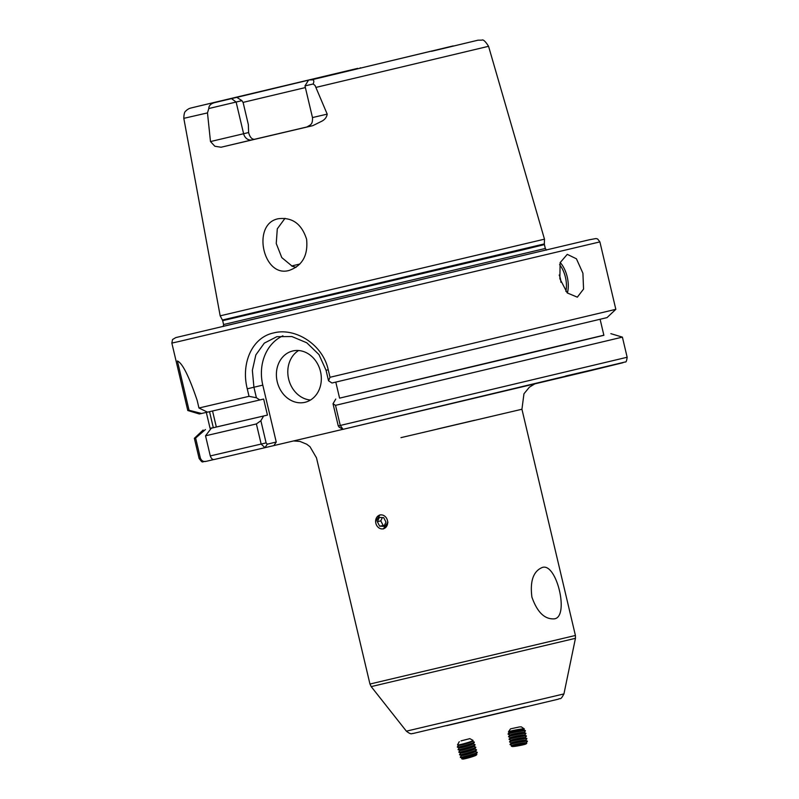 <?xml version="1.0" encoding="UTF-8"?>
<svg xmlns="http://www.w3.org/2000/svg" width="799" height="799" viewBox="0 0 799 799"><rect width="100%" height="100%" fill="white"/><g stroke="black" fill="none" stroke-linecap="round" stroke-linejoin="round"><path stroke-width="1.2" d="M542.251 567.48C533.323 571.225 529.877 581.103 531.904 597.093C537.258 612.294 544.748 619.545 554.396 618.845C569.567 616.898 556.663 562.306 542.251 567.48L542.251 567.48M375.6 521.607L379.984 514.836M387.954 522.176L383.32 528.958M560.898 282.267A10.996 5.923 76.8 0 0 560.379 278.541A10.996 5.923 76.8 0 0 559.2 275.036M582.91 273.218L576.429 258.806L567.26 254.352L560.119 262.661L559.869 278.741L567.26 292.943L577.327 297.168L583.56 289.068L582.91 273.218M292.794 350.961A26.387 22.232 -103.5 0 0 292.714 350.981A26.387 22.232 -103.5 0 0 277.233 381.772A26.387 22.232 -103.5 0 0 304.928 402.326A26.387 22.232 -103.5 0 0 305.008 402.306A26.387 22.232 -103.5 0 0 320.489 371.505A26.387 22.232 -103.5 0 0 292.794 350.961M298.636 350.521A26.387 22.232 -103.5 0 0 288.649 379.086A26.387 22.232 -103.5 0 0 310.491 400.029M307.355 126.871L254.511 139.286C251.835 139.386 249.867 137.138 248.609 132.534L248.349 124.634L243.156 102.632L241.927 100.664L208.789 108.534C208.849 105.458 211.036 103.431 215.35 102.452L236.834 97.348L241.927 100.664M306.856 127.021L310.501 124.844C310.571 124.384 312.828 123.935 312.469 117.563L327.2 114.127C326.741 117.063 325.073 119.351 322.197 121.009L312.828 125.653L221.053 147.236L214.851 146.247L210.487 141.563L207.48 112.909L208.789 108.534M296.069 267.315L292.244 266.257L281.777 257.578L276.244 243.505L277.293 228.834L285.003 218.327M289.198 270.412C302.382 265.697 308.184 255.32 306.596 239.261C301.692 223.92 292.304 217.068 278.442 218.716L278.442 218.716C251.355 223.52 262.901 278.332 289.198 270.412L289.268 270.392M327.2 114.127L315.056 85.483L313.188 83.985L304.978 85.892L312.469 117.563M546.266 249.947L223.39 326.272M544.339 243.925L544.409 244.604L521.967 250.077L222.671 320.669L222.422 320.019L544.339 243.925L544.479 239.171L220.174 315.835L183.81 118.342L207.48 112.909M243.016 102.402L305.378 87.57M256.399 397.752L249.028 396.324L247.261 388.823C240.869 363.725 251.765 337.448 273.677 332.923C295.131 327.23 322.856 344.439 328.229 369.787L330.007 377.288L328.539 380.793L326.062 370.287L318.971 354.586L306.806 342.801L291.885 336.549L276.863 336.679L264.299 343.131L255.85 354.906L252.364 370.327L253.922 387.245L256.399 397.752L259.825 399.969L207.5 412.164L198.961 407.999L197.133 400.289C188.944 376.159 182.362 363.056 177.408 360.978L189.053 410.257L187.785 410.506L199.351 413.982L207.43 412.134M175.79 337.597L172.534 339.525L171.845 343.081L178.547 341.602L599.889 241.897L615.829 309.323L330.007 377.288M615.829 309.323L607.04 317.603L331.965 383.011L328.539 380.793M189.053 410.257L201.638 413.492M600.119 319.34L603.884 335.3L519.939 355.465L339.585 398.142L335.79 382.102M209.538 411.695L213.313 427.695L210.087 428.384L206.312 412.394M603.864 335.2L339.585 398.142M213.313 427.695L210.067 428.284M339.415 427.215L338.257 425.937L333.013 403.755L335.76 399.061M333.013 403.755L335.52 405.343L340.274 425.468L343.061 429.323L339.056 427.165M610.836 333.652L622.401 337.128L335.52 405.343M205.433 429.542L195.625 438.052L194.357 438.311L199.111 458.436C203.246 463.989 201.648 461.283 205.992 461.383L213.752 459.555M195.625 438.052L200.389 458.187C201.598 460.903 203.485 461.962 206.062 461.363M342.811 429.343L264.968 447.68L261.153 444.074L256.389 423.939L205.533 435.805L211.296 428.214L216.329 427.006L212.544 410.996M249.028 396.324L198.961 407.999M259.825 399.969L263.65 399.051L267.445 415.1L211.296 428.214M267.445 415.1L216.329 427.006M256.389 423.939L260.873 420.713L266.117 442.896L267.275 444.174L276.244 442.027L273.927 445.532M263.61 416.019L260.873 420.713M205.533 435.805L210.287 455.929C211.306 458.696 212.634 459.884 214.282 459.495L264.958 447.68L214.282 459.495M316.264 87.331L488.559 46.302C485.432 41.338 483.205 39.291 481.867 40.13L477.972 40.2L431.51 51.326M431.69 51.026L310.831 80.01C313.717 79.281 314.506 80.609 313.188 83.985M352.759 70.042L357.682 68.364L198.112 106.277C186.866 108.994 190.232 108.105 187.026 109.833C186.027 111.48 184.05 110.192 183.81 118.342M236.834 97.348L352.329 69.683M282.916 335.83A43.985 37.054 -103.5 0 0 262.791 385.128L276.244 442.027M266.117 442.896L210.287 455.929M267.275 444.174L264.968 447.68M622.401 337.128L627.155 357.253L338.257 425.937M523.515 729.817L524.304 729.008A8.09 0.579 169.4 0 0 524.304 728.908L521.298 726.85L519.42 726.93L510.511 728.868L508.444 731.874A8.09 0.579 169.4 0 0 508.484 731.974L509.512 732.433M524.304 728.908A8.09 0.579 169.4 0 0 521.547 729.028A8.09 0.579 169.4 0 0 510.331 731.175A8.09 0.579 169.4 0 0 508.444 731.874M523.994 732.423L525.392 731.005A8.799 0.629 169.4 0 0 525.432 730.935L525.382 730.686A8.799 0.629 169.4 0 0 525.323 730.626L523.425 729.777A7.081 0.509 169.4 0 0 518.541 730.256A7.081 0.509 169.4 0 0 511.22 731.774A7.081 0.509 169.4 0 0 509.582 732.373L508.124 733.852A8.799 0.629 169.4 0 0 508.084 733.921L508.134 734.171A8.799 0.629 169.4 0 0 508.194 734.231L510.002 735.04M525.323 730.626A8.799 0.629 169.4 0 0 522.346 730.765A8.799 0.629 169.4 0 0 510.152 733.112A8.799 0.629 169.4 0 0 508.124 733.852M525.432 730.935A8.799 0.629 169.4 0 0 522.396 731.025A8.799 0.629 169.4 0 0 510.201 733.362A8.799 0.629 169.4 0 0 508.134 734.171M524.484 735.03L525.882 733.622A8.799 0.629 169.4 0 0 525.912 733.542L525.872 733.292A8.799 0.629 169.4 0 0 525.812 733.242L523.914 732.383A7.081 0.509 169.4 0 0 519.03 732.863A7.081 0.509 169.4 0 0 511.71 734.381A7.081 0.509 169.4 0 0 510.072 734.98L508.613 736.458A8.799 0.629 169.4 0 0 508.573 736.528L508.623 736.788A8.799 0.629 169.4 0 0 508.683 736.838L510.491 737.657M525.812 733.242A8.799 0.629 169.4 0 0 522.836 733.382A8.799 0.629 169.4 0 0 510.641 735.719A8.799 0.629 169.4 0 0 508.613 736.458M525.912 733.542A8.799 0.629 169.4 0 0 522.886 733.632A8.799 0.629 169.4 0 0 510.691 735.969A8.799 0.629 169.4 0 0 508.623 736.788M524.973 737.637L526.371 736.229A8.799 0.629 169.4 0 0 526.401 736.159L526.361 735.899A8.799 0.629 169.4 0 0 526.301 735.849L524.404 735A7.081 0.509 169.4 0 0 519.52 735.47A7.081 0.509 169.4 0 0 512.199 736.998A7.081 0.509 169.4 0 0 510.561 737.587L509.093 739.065A8.799 0.629 169.4 0 0 509.063 739.135L509.113 739.395A8.799 0.629 169.4 0 0 509.173 739.445L510.98 740.264M526.301 735.849A8.799 0.629 169.4 0 0 523.325 735.989A8.799 0.629 169.4 0 0 511.13 738.326A8.799 0.629 169.4 0 0 509.093 739.065M526.401 736.159A8.799 0.629 169.4 0 0 523.375 736.239A8.799 0.629 169.4 0 0 511.18 738.586A8.799 0.629 169.4 0 0 509.113 739.395M525.462 740.254L526.861 738.835A8.799 0.629 169.4 0 0 526.891 738.765L526.841 738.506A8.799 0.629 169.4 0 0 526.791 738.456L524.893 737.607A7.081 0.509 169.4 0 0 519.999 738.076A7.081 0.509 169.4 0 0 512.678 739.604A7.081 0.509 169.4 0 0 511.04 740.194L509.582 741.672A8.799 0.629 169.4 0 0 509.552 741.752L509.602 742.001A8.799 0.629 169.4 0 0 509.652 742.051L511.47 742.87M526.791 738.456A8.799 0.629 169.4 0 0 523.814 738.596A8.799 0.629 169.4 0 0 511.62 740.933A8.799 0.629 169.4 0 0 509.582 741.672M526.891 738.765A8.799 0.629 169.4 0 0 523.864 738.845A8.799 0.629 169.4 0 0 511.67 741.192A8.799 0.629 169.4 0 0 509.602 742.001M525.952 742.86L527.35 741.442A8.799 0.629 169.4 0 0 527.38 741.372L527.33 741.122A8.799 0.629 169.4 0 0 527.28 741.063L525.382 740.214A7.081 0.509 169.4 0 0 520.489 740.693A7.081 0.509 169.4 0 0 513.168 742.211A7.081 0.509 169.4 0 0 511.53 742.8L510.072 744.288A8.799 0.629 169.4 0 0 510.042 744.358L510.092 744.608A8.799 0.629 169.4 0 0 510.142 744.668L511.959 745.477M527.28 741.063A8.799 0.629 169.4 0 0 524.304 741.202A8.799 0.629 169.4 0 0 512.109 743.549A8.799 0.629 169.4 0 0 510.072 744.288M527.38 741.372A8.799 0.629 169.4 0 0 524.344 741.462A8.799 0.629 169.4 0 0 512.159 743.799A8.799 0.629 169.4 0 0 510.092 744.608M526.721 743.21L525.872 742.82A7.081 0.509 169.4 0 0 520.978 743.3A7.081 0.509 169.4 0 0 513.657 744.818A7.081 0.509 169.4 0 0 512.019 745.417L511.36 746.086A7.86 0.559 -10.6 0 1 513.178 745.427A7.86 0.559 -10.6 0 1 524.064 743.33A7.86 0.559 -10.6 0 1 526.721 743.21A7.86 0.559 -10.6 0 1 526.731 743.34L526.052 743.909A7.081 0.509 169.4 0 0 523.655 743.909A7.081 0.509 169.4 0 0 515.794 745.307A7.081 0.509 169.4 0 0 512.239 746.496A7.081 0.509 169.4 0 0 514.616 746.376A7.081 0.509 169.4 0 0 521.697 745.137A7.081 0.509 169.4 0 0 526.052 743.909M512.239 746.496L511.4 746.206A7.86 0.559 -10.6 0 1 511.36 746.086M517.472 745.097L514.226 745.986L515.894 746.026L524.044 744.288L517.472 745.097M520.688 744.548L520.808 745.177M461.013 740.883L469.842 738.646L461.013 740.883M469.842 738.646L473.038 740.403A8.09 0.609 164 0 1 473.038 740.513A8.09 0.609 164 0 1 470.541 741.642A8.09 0.609 164 0 1 459.555 744.728A8.09 0.609 164 0 1 457.577 744.948A8.09 0.609 164 0 1 457.527 744.848L459.295 741.662M473.038 740.513L472.269 741.462A7.081 0.529 164 0 1 467.675 743.25A7.081 0.529 164 0 1 460.464 745.147A7.081 0.529 164 0 1 458.736 745.337L457.577 744.948M472.329 741.382L474.207 742.021A8.799 0.659 164 0 1 474.276 742.071A8.799 0.659 164 0 1 471.53 743.38A8.799 0.659 164 0 1 459.575 746.735A8.799 0.659 164 0 1 457.358 746.925A8.799 0.659 164 0 1 457.388 746.835L458.636 745.307M474.276 742.071L474.346 742.321A8.799 0.659 164 0 1 474.316 742.401A8.799 0.659 164 0 1 471.6 743.629A8.799 0.659 164 0 1 459.645 746.985A8.799 0.659 164 0 1 457.497 747.225A8.799 0.659 164 0 1 457.428 747.165L457.358 746.925M474.316 742.401L472.998 744.009A7.081 0.529 164 0 1 468.404 745.797A7.081 0.529 164 0 1 461.193 747.704A7.081 0.529 164 0 1 459.465 747.894L457.497 747.225M473.068 743.929L474.936 744.568A8.799 0.659 164 0 1 475.006 744.628A8.799 0.659 164 0 1 472.259 745.926A8.799 0.659 164 0 1 460.304 749.292A8.799 0.659 164 0 1 458.087 749.472A8.799 0.659 164 0 1 458.117 749.392L459.365 747.864M475.006 744.628L475.075 744.868A8.799 0.659 164 0 1 475.045 744.958A8.799 0.659 164 0 1 472.329 746.176A8.799 0.659 164 0 1 460.384 749.542A8.799 0.659 164 0 1 458.227 749.772A8.799 0.659 164 0 1 458.167 749.722L458.087 749.472M475.045 744.958L473.727 746.566A7.081 0.529 164 0 1 469.133 748.343A7.081 0.529 164 0 1 461.922 750.251A7.081 0.529 164 0 1 460.194 750.441L458.227 749.772M473.797 746.486L475.665 747.115A8.799 0.659 164 0 1 475.735 747.175A8.799 0.659 164 0 1 472.988 748.483A8.799 0.659 164 0 1 461.043 751.839A8.799 0.659 164 0 1 458.826 752.019A8.799 0.659 164 0 1 458.856 751.939L460.104 750.411M475.735 747.175L475.804 747.425A8.799 0.659 164 0 1 475.775 747.504A8.799 0.659 164 0 1 473.058 748.723A8.799 0.659 164 0 1 461.113 752.089A8.799 0.659 164 0 1 458.966 752.328A8.799 0.659 164 0 1 458.896 752.268L458.826 752.019M475.775 747.504L474.466 749.112A7.081 0.529 164 0 1 469.872 750.9A7.081 0.529 164 0 1 462.661 752.808A7.081 0.529 164 0 1 460.923 752.998L458.966 752.328M474.526 749.033L476.394 749.672A8.799 0.659 164 0 1 476.464 749.722A8.799 0.659 164 0 1 473.717 751.03A8.799 0.659 164 0 1 461.772 754.396A8.799 0.659 164 0 1 459.555 754.576A8.799 0.659 164 0 1 459.585 754.486L460.833 752.958M476.464 749.722L476.534 749.971A8.799 0.659 164 0 1 476.504 750.051A8.799 0.659 164 0 1 473.787 751.28A8.799 0.659 164 0 1 461.842 754.636A8.799 0.659 164 0 1 459.695 754.875A8.799 0.659 164 0 1 459.625 754.825L459.555 754.576M476.504 750.051L475.195 751.659A7.081 0.529 164 0 1 470.601 753.447A7.081 0.529 164 0 1 463.39 755.355A7.081 0.529 164 0 1 461.662 755.544L459.695 754.875M475.255 751.589L477.123 752.219A8.799 0.659 164 0 1 477.193 752.278A8.799 0.659 164 0 1 474.456 753.577A8.799 0.659 164 0 1 462.501 756.943A8.799 0.659 164 0 1 460.284 757.122A8.799 0.659 164 0 1 460.314 757.043L461.562 755.514M477.193 752.278L477.273 752.518A8.799 0.659 164 0 1 477.243 752.608A8.799 0.659 164 0 1 474.526 753.827A8.799 0.659 164 0 1 462.571 757.192A8.799 0.659 164 0 1 460.424 757.422A8.799 0.659 164 0 1 460.354 757.372L460.284 757.122M477.243 752.608L475.924 754.216A7.081 0.529 164 0 1 471.33 756.004A7.081 0.529 164 0 1 464.119 757.901A7.081 0.529 164 0 1 462.391 758.091L460.424 757.422M462.291 758.061L461.762 758.71A7.86 0.589 -16 0 0 461.822 758.84A7.86 0.589 -16 0 0 463.72 758.621A7.86 0.589 -16 0 0 474.396 755.614A7.86 0.589 -16 0 0 476.803 754.546A7.86 0.589 -16 0 0 476.783 754.406L475.984 754.136M476.803 754.546L476.184 755.185A7.081 0.529 164 0 1 474.007 756.144A7.081 0.529 164 0 1 467.155 758.211A7.081 0.529 164 0 1 462.681 759.05L461.822 758.84M387.685 522.176A7.081 5.963 -103.5 0 0 381.433 514.876A7.081 5.963 -103.5 0 0 375.63 521.607A7.081 5.963 -103.5 0 0 381.882 528.918A7.081 5.963 -103.5 0 0 387.685 522.176M383.68 517.642L379.355 517.432L377.328 521.687L379.635 526.151L383.959 526.361L385.977 522.097L383.68 517.642M384.419 525.392L379.635 526.151M383.091 525.323L380.783 520.858L377.328 521.687M382.351 517.572L380.783 520.858M534.661 383.979L529.397 387.175L523.954 393.797L521.937 409.248L400.968 437.642M525.323 706.845L412.763 733.562C411.885 733.122 411.715 735.37 406.381 731.165L563.934 693.922L575.45 638.321L575.41 635.465L521.937 409.248M406.381 731.165L371.195 686.611L575.45 638.321M371.195 686.611L369.957 684.034L575.41 635.465M437.353 429.033L474.516 420.284M565.862 291.375A20.674 11.136 76.8 0 0 565.452 277.323A20.674 11.136 76.8 0 0 559.59 264.659M560.179 262.481A21.992 11.845 -103.2 0 1 567.22 276.903A21.992 11.845 -103.2 0 1 567.37 293.053M210.487 141.563L243.615 133.733A7.92 6.672 -103.5 0 0 251.925 139.905L221.053 147.236M599.889 241.897L597.682 239.021L596.064 238.531L589.263 239.79L176 337.538M544.409 244.604L545.317 248.469L223.58 324.524L223.261 326.511M291.605 265.987L299.875 264.02M200.389 458.187L199.111 458.436M565.742 375.999L622.98 362.716L589.952 370.796L343.061 429.323L625.247 361.967C626.056 362.416 626.696 360.848 627.155 357.253M453.173 45.913L310.831 80.01M215.35 102.452L357.692 68.364M248.609 132.534L243.615 133.733L236.124 102.052L231.51 98.617M254.511 139.286L251.925 139.905M312.828 125.653L306.906 127.011M262.791 385.128L247.261 388.823M328.229 369.787L326.062 370.287M369.957 684.034L316.474 457.807L309.982 446.701L306.686 444.194L300.005 441.438L293.483 440.938M488.559 46.302L544.479 239.171M203.146 430.022L194.357 438.311M171.845 343.081L187.785 410.506M222.422 320.019L220.174 315.835M222.671 320.669L223.58 324.524M545.317 248.469L546.486 250.097M308.254 80.599L304.978 85.892M360.269 67.775L360.848 68.125M446.751 725.662L558.311 699.185C560.568 697.637 560.179 700.943 563.934 693.922"/></g></svg>
